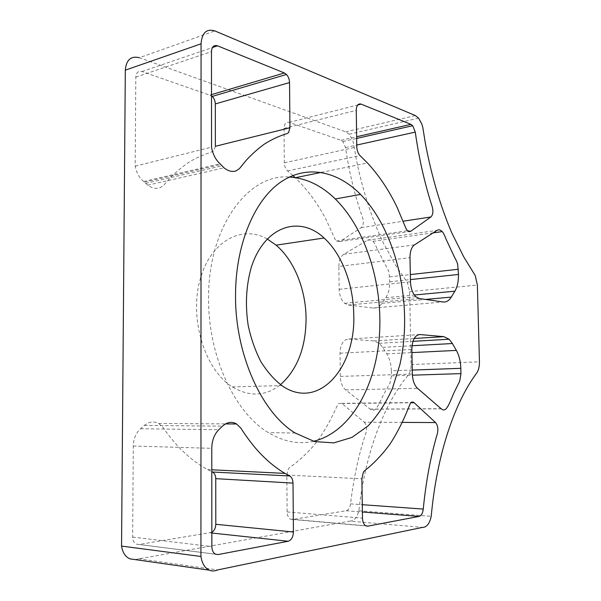 <?xml version="1.0" encoding="UTF-8"?>
<svg xmlns="http://www.w3.org/2000/svg" width="601" height="601" viewBox="0 0 601 601"><rect width="100%" height="100%" fill="white"/><g stroke="black" fill="none" stroke-linecap="round" stroke-linejoin="round"><path stroke-width="0.45" stroke-dasharray="3 2.25" d="M313.519 441.292C298.75 444.665 283.717 441.78 268.414 432.637C234.961 413.06 208.111 356.385 208.6 298.787C207.848 226.577 248.641 173.208 289.329 177.047M267.144 238.943C241.715 224.368 209.959 241.354 199.787 280.75C189.292 319.972 205.272 370.201 232.256 386.909C249.625 397.103 265.71 396.352 280.524 384.663M215.361 146.298L213.986 150.716L210.29 152.474C203.168 154.78 196.219 157.928 189.45 161.902C182.809 166.357 176.446 171.616 170.361 177.693L163.457 185.514L159.979 187.775C155.997 189.022 151.91 188.158 147.718 185.183L143.684 181.472C139.222 177.753 136.389 172.645 135.195 166.161L135.803 77.123C136.202 72.556 138.268 70.693 141.986 71.534L211.499 95.799M135.195 166.161L211.544 147.17M144.593 182.148L220.928 164.539M391.349 370.825L391.439 375.85L390.034 383.055L383.701 394.346C377.315 407.891 375.144 412.541 370.321 409.228L345.643 389.891C342.337 387.036 340.572 382.544 340.331 376.414L340.016 353.2C340.451 344.215 343.351 339.505 348.73 339.069L373.784 340.917L379.231 343.306L382.687 347.363L386.781 353.854C389.643 358.534 391.161 364.191 391.349 370.825L412.278 370.073M364.198 422.21C366.535 424.764 367.158 428.205 366.069 432.54C358.835 453.935 353.666 477.712 350.556 503.863C349.977 507.792 348.505 510.091 346.146 510.752L292.567 519.482L290.381 519.114C288.367 517.927 287.278 515.538 287.12 511.939L286.827 475.023L288.375 468.983C288.495 468.352 290.321 466.834 293.866 464.438C302.108 458.067 309.658 450.682 316.502 442.276C322.947 433.389 328.657 423.743 333.638 413.338L338.19 403.669L341.759 403.324L364.198 422.21L402.309 422.398M338.859 266.468C338.941 260.511 340.579 256.447 343.764 254.298L367.444 240.28C369.299 239.288 371.133 239.649 372.943 241.354C373.905 242.083 375.309 244.584 377.158 248.859L385.256 264.65C388.712 270.66 388.111 269.759 388.997 272.358L389.718 281.801C389.771 288.307 388.464 293.611 385.782 297.713L381.913 303.362C379.501 306.81 376.609 308.366 373.236 308.043L348.249 305.023L344.628 303.317C341.293 300.29 339.475 295.617 339.167 289.291L338.859 266.468L409.987 257.656M211.837 532.343L139.049 544.483L136.442 544.183C134.053 543.064 132.791 540.697 132.656 537.084L133.279 446.017C133.512 438.76 135.916 433.005 140.506 428.761L144.3 425.44C149.093 421.602 153.864 420.94 158.611 423.45L162.991 427.349C166.793 433.013 171.555 439.068 177.287 445.521C186.783 455.746 196.903 463.769 207.653 469.584L211.792 471.68M292.86 175.5L287.526 170.917C285.528 168.896 284.453 166.207 284.318 162.848L284.04 128.374C284.318 123.731 286.023 121.733 289.171 122.371L341.067 140.288L342.886 141.543L345.515 147.538C349.219 172.592 354.943 196.099 362.688 218.05C363.898 222.43 363.387 225.63 361.163 227.651L339.813 241.579L336.395 241.031L335.088 239.296L325.9 219.237C317.523 203.243 307.314 189.413 295.271 177.738L295.121 177.588M135.015 559.576L349.624 521.127L422.518 527.393M138.38 558.735L217.675 569.928M349.624 521.127C354.004 521.157 357.077 517.709 358.85 510.775C365.416 451.591 384.678 403.166 407.981 375.422C410.055 372.815 411.099 369.194 411.107 364.574L409.627 291.658L407.463 282.65L395.526 265.169L383.122 242.564C371.373 217.517 362.343 189.315 356.025 157.958L353.456 142.91L352.389 139.56L349.113 134.218L345.718 131.837L139.387 57.711L214.85 30.914M358.85 510.775L431.217 516.334M210.102 95.063L211.499 94.642M141.986 71.534L212.423 47.547M135.803 77.123L211.469 51.611M145.705 183.328L222.032 165.823M391.439 375.85L412.406 375.182M386.781 353.854L411.925 352.599M382.687 347.363L412.023 345.748M373.784 340.917L414.209 338.468M348.73 339.069L418.649 334.637M340.016 353.2L411.858 349.451M340.331 376.414L412.361 374.04M345.643 389.891L417.552 388.329M370.178 409.116L441.089 408.703M350.556 503.863L362.275 504.697M341.992 403.504L410.693 402.775M286.827 475.023L361.885 478.824M287.12 511.939L362.486 518.16M292.567 519.482L366.167 526.003M346.146 510.752L362.388 512.014M343.764 254.298L414.555 244.847M339.167 289.291L410.483 281.801M348.249 305.023L419.28 298.532M373.236 308.043L443.08 301.965M381.913 303.362L425.508 299.433M385.782 297.713L414.359 295.008M389.718 281.801L410.438 279.585M389.628 276.866L410.333 274.574M367.444 240.28L436.965 230.393M144.3 425.44L222.505 426.147M140.506 428.761L218.779 429.723M133.279 446.017L211.777 448.338M132.656 537.084L211.852 546.617M139.049 544.483L215.549 554.197M210.38 532.862L211.845 533.019M289.171 122.371L357.73 104.987M284.04 128.374L356.25 110.359M284.318 162.848L356.806 146.937M339.813 241.579L408.74 231.625M361.163 227.651L403.181 221.213M345.515 147.538L356.784 145.044M341.067 140.288L356.656 136.743M345.718 131.837L415.329 115.55M409.627 291.658L477.374 285.062M411.107 364.574L479.448 361.81M295.189 433.02L268.414 432.637M232.256 386.909L281.831 385.587M143.684 181.472L220.026 163.795M147.718 185.183L224.023 167.852M379.231 343.306L412.962 341.338M370.321 409.228L441.224 408.823M341.759 403.324L410.911 402.58M290.381 519.114L365.693 525.777M344.628 303.317L415.817 296.699M372.943 241.354L433.096 232.887M136.442 544.183L215.654 554.242M158.611 423.45L225.465 423.915M207.653 469.584L211.792 469.787M336.395 241.031L407.403 230.716M321.34 172.397L367.474 162.961M287.526 170.917L359.969 155.561M342.886 141.543L356.678 138.418M349.113 134.218L418.589 118.149"/><path stroke-width="0.9" d="M289.329 177.047C306.067 178.099 321.392 185.409 335.298 198.969C366.294 229.582 383.168 285.077 379.359 336.297C375.482 387.375 350.195 432.472 313.519 441.292M235.532 295.85C235.397 244.998 254.276 200.516 280.397 182.321C306.638 164.133 337.349 170.962 360.54 194.423C397.411 232.286 413.413 306.022 399.838 364.815L392.355 388.607C385.782 403.181 377.683 415.614 368.06 425.921L351.916 437.423L333.84 442.884L314.601 441.577L295.189 433.02C262.036 413.015 235.209 354.89 235.532 295.85M353.749 314.563C353.403 284.626 341.977 254.155 324.082 238.004C299.726 214.97 264.553 225.736 251.308 267.287C246.132 285.528 245.088 304.932 248.198 325.494C251.038 338.618 255.252 350.638 260.826 361.562C267.054 371.538 274.056 379.547 281.831 385.587C318.372 411.377 356.002 367.624 353.749 314.563M280.524 384.663C297.382 369.48 305.894 347.438 306.074 318.53C305.894 289.742 294.325 260.511 276.114 245.163L267.144 238.943M211.499 95.799L212.236 96.415C214.166 98.346 215.188 100.855 215.316 103.928L215.361 146.298L289.937 127.758L288.63 132.43C288.315 133.024 287.12 133.625 285.047 134.226C278.128 136.517 271.374 139.717 264.786 143.819C258.325 148.432 252.135 153.924 246.215 160.302L239.506 168.535L236.103 170.887C232.204 172.141 228.177 171.135 224.023 167.852L220.026 163.795C215.601 159.701 212.769 154.164 211.544 147.17L211.469 51.611C211.83 46.728 213.851 44.797 217.524 45.811L284.401 72.969L286.489 74.471C288.382 76.59 289.404 79.287 289.547 82.57L289.937 127.758M460.824 368.323L460.959 373.619L459.697 381.222L453.793 393.114C447.865 407.403 445.837 412.324 441.224 408.823L417.552 388.329C414.374 385.301 412.647 380.538 412.361 374.04L411.858 349.451C412.188 339.948 414.923 334.975 420.046 334.547L443.899 336.673L449.09 339.227L452.403 343.524L456.347 350.398C459.096 355.349 460.591 361.329 460.824 368.323L412.278 370.073M435.522 422.556C437.768 425.253 438.392 428.889 437.393 433.471C430.699 456.121 425.989 481.318 423.254 509.07C422.736 513.246 421.354 515.688 419.107 516.417L367.797 526.153L365.693 525.777C363.74 524.538 362.673 521.999 362.486 518.16L361.885 478.824L363.32 472.394C363.432 471.71 365.183 470.095 368.571 467.525C376.451 460.712 383.641 452.831 390.139 443.891C396.239 434.44 401.618 424.193 406.291 413.157L410.558 402.91C411.64 401.896 412.774 401.776 413.961 402.55L435.522 422.556L402.309 422.398M409.987 257.656C410.01 251.353 411.535 247.079 414.555 244.847L436.965 230.393C438.722 229.372 440.465 229.777 442.201 231.603C443.117 232.392 444.47 235.044 446.265 239.581L454.093 256.342C457.414 262.712 456.835 261.758 457.699 264.5L458.465 274.462C458.578 281.321 457.384 286.895 454.882 291.185L451.276 297.104C449.015 300.718 446.288 302.333 443.08 301.965L419.28 298.532L415.817 296.699C412.609 293.461 410.829 288.495 410.483 281.801L409.987 257.656M218.779 429.723L222.505 426.147C227.201 422.007 231.896 421.293 236.591 423.99L240.926 428.182C244.705 434.268 249.438 440.766 255.117 447.685C264.508 458.653 274.477 467.225 285.024 473.4L289.78 475.992C291.793 477.299 292.867 479.666 293.003 483.099L293.423 532.005C293.168 537.069 291.425 540.156 288.202 541.253L218.223 554.535L215.654 554.242C213.28 553.055 212.01 550.516 211.852 546.617L211.777 448.338C211.95 440.51 214.287 434.305 218.779 429.723M211.792 471.68L212.499 472.018C214.557 473.242 215.639 475.459 215.744 478.659L215.797 524.29C215.624 528.091 214.309 530.781 211.837 532.343M356.25 110.359C356.476 105.445 358.106 103.364 361.141 104.123L410.971 124.362L412.722 125.722L415.276 132.115C419.032 158.649 424.689 183.568 432.247 206.864C433.441 211.499 432.983 214.873 430.887 216.969L410.671 231.347L407.403 230.716L406.141 228.868L397.186 207.488C389.042 190.427 379.133 175.582 367.474 162.961L359.969 155.561C358.023 153.383 356.971 150.505 356.806 146.937L356.25 110.359M295.121 177.588L292.86 175.5M217.675 569.928L422.518 527.393C426.695 527.377 429.595 523.696 431.217 516.334C436.95 453.56 454.852 402.354 476.601 373.229C478.539 370.486 479.485 366.678 479.448 361.81L477.374 285.062L475.248 275.558L463.814 257.01L451.862 233.038C440.495 206.459 431.668 176.566 425.373 143.354L422.803 127.42L421.752 123.859L418.589 118.149L415.329 115.55L214.85 30.914C206.534 28.457 201.936 32.755 201.065 43.813L200.929 556.473C202.064 563.588 204.888 568.155 209.403 570.176C211.995 571.288 214.752 571.205 217.675 569.928M139.387 57.711C130.965 55.675 126.27 59.822 125.316 70.152L121.552 546.091C122.649 552.68 125.466 556.939 130.019 558.87L135.015 559.576M121.552 546.091L200.929 556.473M215.316 103.928L289.547 82.57M211.499 94.642L284.401 72.969M212.423 47.547L217.524 45.811M412.406 375.182L460.959 373.619M411.925 352.599L456.347 350.398M412.023 345.748L452.403 343.524M414.209 338.468L443.899 336.673M418.649 334.637L420.046 334.547M362.275 504.697L423.254 509.07M410.693 402.775L414.187 402.738M366.167 526.003L367.797 526.153M362.388 512.014L419.107 516.417M425.508 299.433L451.276 297.104M414.359 295.008L454.882 291.185M410.438 279.585L458.465 274.462M410.333 274.574L458.338 269.263M215.549 554.197L218.223 554.535M211.845 533.019L288.202 541.253M215.797 524.29L293.423 532.005M215.744 478.659L293.003 483.099M357.73 104.987L361.141 104.123M408.74 231.625L410.671 231.347M403.181 221.213L430.887 216.969M356.784 145.044L415.276 132.115M356.656 136.743L410.971 124.362M125.316 70.152L201.065 43.813M360.54 194.423L335.298 198.969M276.114 245.163L324.082 238.004M212.236 96.415L286.489 74.471M412.962 341.338L449.09 339.227M410.911 402.58L413.961 402.55M433.096 232.887L442.201 231.603M225.465 423.915L236.591 423.99M211.792 469.787L285.024 473.4M212.499 472.018L289.78 475.992M295.617 177.663L321.34 172.397M356.678 138.418L412.722 125.722M130.019 558.87L209.403 570.176"/></g></svg>
